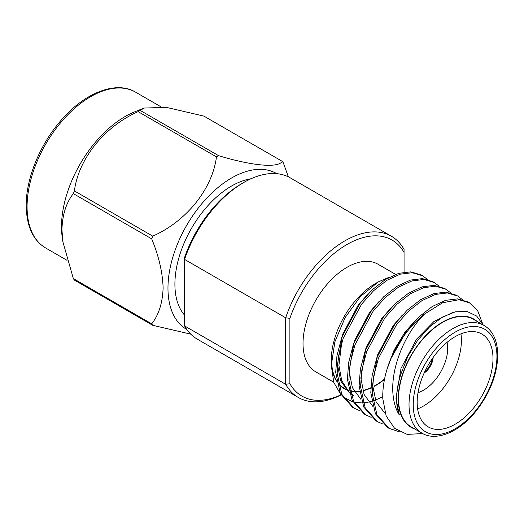 <?xml version="1.0" encoding="UTF-8"?>
<svg xmlns="http://www.w3.org/2000/svg" width="524" height="524" viewBox="0 0 524 524"><rect width="100%" height="100%" fill="white"/><g stroke="black" fill="none" stroke-linecap="round" stroke-linejoin="round"><path stroke-width="0.79" d="M418.021 392.646A34.243 19.774 120 0 0 447.699 348.27A34.243 19.774 120 0 0 447.077 342.323M417.17 402.386A53.618 30.955 120 0 0 428.272 426.929A53.618 30.955 120 0 0 469.589 412.565A53.618 30.955 120 0 0 492.999 358.606A53.618 30.955 120 0 0 481.89 334.057A53.618 30.955 120 0 0 440.573 348.421A53.618 30.955 120 0 0 417.17 402.386M417.621 408.89A53.618 30.955 120 0 0 461.402 340.364A53.618 30.955 120 0 0 460.943 333.853M398.528 398.594A62.16 35.887 -60 0 1 425.658 336.041A62.16 35.887 -60 0 1 473.558 319.385L484.052 325.45A62.16 35.887 -60 0 0 436.158 342.1A62.16 35.887 -60 0 0 409.021 404.652A62.16 35.887 -60 0 0 421.899 433.106L411.399 427.047A62.16 35.887 -60 0 1 398.528 398.594M477.076 321.422A62.553 36.117 120 0 0 427.879 333.434A62.553 36.117 120 0 0 398.247 398.757A62.553 36.117 120 0 0 414.916 429.077M483.279 324.998L476.657 316.038L467.12 311.505L455.428 311.793L442.577 317.033L429.634 326.786L417.707 340.24L407.862 356.313L401.011 373.743C398.083 382.559 396.609 390.897 396.596 398.757C396.596 404.842 397.506 410.266 399.327 415.015C396.432 410.423 394.513 405.006 393.576 398.757C388.965 371.948 403.637 334.659 424.578 314.014L442.616 302.748L459.057 299.728L469.491 302.82L477.777 310.942L482.486 323.38M469.491 302.82L468.03 301.981L457.596 298.883L445.59 300.344L432.241 306.501L418.892 316.941L406.886 330.408L390.406 359.543C384.963 373.37 382.428 386.443 382.802 398.757L386.175 416.023L394.598 428.331L407.2 434.396L422.717 433.558M341.032 394.932L333.788 382.428L331.292 365.562L331.292 360.099A62.553 36.117 -60 0 1 375.525 283.491L378.4 281.827M331.292 365.562L334.882 341.831L345.1 317.603L360.414 296.525L378.4 281.833L389.882 276.941M384.478 379.415A62.553 36.117 -60 0 1 374.044 386.47M370.822 388.068A62.553 36.117 -60 0 1 363.957 390.544M359.484 391.428A62.553 36.117 -60 0 1 350.137 391.048M348.781 390.688A62.553 36.117 -60 0 1 347.202 390.144M346.056 389.666A62.553 36.117 -60 0 1 338.301 383.64M336.539 381.203A62.553 36.117 -60 0 1 331.351 362.693M382.762 396.694L376.376 399.674M375.354 400.067L372.892 400.919M371.621 401.305L369.23 401.928M368.536 402.085L363.191 402.864M362.038 402.93L354.06 402.281M352.894 401.993L343.102 396.884M359.503 410.561L354.067 408.163L341.779 394.349L337.161 373.219L338.432 356.484L343.24 338.176L361.54 304.234L373.546 290.768L386.895 280.32L400.244 274.17L412.25 272.703L422.685 275.801L427.407 279.43M354.067 408.163L352.6 407.318L340.312 393.504L335.701 372.374L336.971 355.639L341.779 337.332L360.08 303.389L372.086 289.923L385.435 279.475L398.777 273.325L410.783 271.858L421.224 274.956L422.685 275.801M390.406 359.543A74.474 42.994 -60 0 1 424.578 314.014M400.074 432.018L389.168 428.429L376.88 414.622L372.269 393.485L373.54 376.749L378.348 358.449L396.648 324.5L408.654 311.033L422.003 300.593L435.346 294.436L447.352 292.968L457.793 296.067L462.509 299.702M389.168 428.429L387.708 427.584L375.42 413.777L370.802 392.64L372.073 375.904L376.887 357.604L395.181 323.655L407.187 310.188L420.536 299.748L433.885 293.591L445.891 292.13L456.325 295.222L457.793 296.067M382.906 424.073L377.47 421.676L365.182 407.862L360.564 386.732L361.835 369.996L366.643 351.689L384.944 317.747L396.95 304.274L410.299 293.833L423.647 287.676L435.654 286.215L446.088 289.313L450.81 292.942M377.47 421.676L376.009 420.831L363.715 407.017L359.104 385.887L360.374 369.151L365.182 350.844L383.483 316.902L395.489 303.435L408.838 292.988L422.18 286.831L434.193 285.37L444.627 288.469L446.088 289.313M371.202 417.32L365.765 414.916L353.477 401.109L348.866 379.972L350.137 363.237L354.945 344.936L373.245 310.987L385.251 297.521L398.594 287.08L411.943 280.923L423.949 279.462L434.383 282.554L439.105 286.189M365.765 414.916L364.304 414.078L352.017 400.264L347.399 379.127L348.67 362.392L353.477 344.091L371.778 310.143L383.784 296.676L397.133 286.235L410.482 280.078L422.488 278.617L432.922 281.709L434.383 282.554M336.388 380.254A62.16 35.887 -60 0 1 331.574 359.942A62.16 35.887 -60 0 1 331.581 359.156M395.613 274.386L378.053 264.247A62.16 35.887 120 0 0 330.153 280.897A62.16 35.887 120 0 0 303.016 343.456A62.16 35.887 120 0 0 315.893 371.909L333.709 382.192M251.003 178.763A80.152 46.276 120 0 0 174.905 284.178A80.152 46.276 120 0 0 184.572 315.153M276.777 173.673A89.958 51.941 120 0 0 207.373 197.496A89.958 51.941 120 0 0 167.968 288.18A89.958 51.941 120 0 0 186.813 329.485M190.736 334.142L152.746 325.319A106.641 61.57 -60 0 1 151.698 323.825C158.746 314.976 162.558 303.016 163.121 287.938C162.584 272.31 158.772 255.954 151.698 238.859A106.641 61.57 -60 0 1 152.746 236.154L74.401 190.919A106.641 61.57 120 0 0 73.347 193.625L151.698 238.859M73.347 193.625C66.266 202.552 62.461 214.513 61.93 229.512L62.821 241.531L62.218 237.293A89.958 51.941 -60 0 1 61.505 226.715A89.958 51.941 -60 0 1 134.635 111.867L143.845 108.16M62.821 241.531L73.347 278.591A106.641 61.57 120 0 0 74.401 280.085L152.746 325.319M341.039 394.952A93.089 53.743 -60 0 1 298.32 397.48A93.089 53.743 -60 0 1 285.678 384.289L285.678 317.78L184.572 259.406L184.572 325.915L285.678 384.289L289.89 383.725A90.108 52.027 120 0 0 340.914 394.814M184.572 325.915A93.089 53.743 120 0 0 197.214 339.107L298.32 397.48M289.89 318.343L285.678 317.78A93.089 53.743 -60 0 1 391.408 236.245A93.089 53.743 -60 0 1 404.056 249.431L404.056 252.43A90.108 52.027 120 0 0 346.973 244.505A90.108 52.027 120 0 0 289.89 318.343L289.89 383.725M391.408 236.245L290.303 177.872A93.089 53.743 120 0 0 243.758 182.483A93.089 53.743 120 0 0 184.572 259.406L184.572 257.539A90.108 52.027 -60 0 1 241.656 183.701L243.758 182.483M404.056 272.146L404.056 252.43M424.152 373.029A13.703 7.912 120 0 0 433.151 357.44M432.228 358.75A12.511 7.225 -60 0 1 424.826 371.575M151.698 323.825L73.347 278.591M140.222 110.433A106.641 61.57 120 0 0 138.12 111.645L216.471 156.879A106.641 61.57 -60 0 1 218.573 155.667L140.222 110.433L144.133 108.042L166.409 107.374L203.947 116.125L282.292 161.359A106.641 61.57 -60 0 1 283.346 162.853L288.338 176.83M152.746 236.154C186.406 221.22 212.344 189.099 216.471 156.879M138.12 111.645C104.466 126.579 78.521 158.7 74.401 190.919M218.573 155.667C252.227 165.892 278.172 168.25 282.292 161.359M384.341 379.193A62.16 35.887 -60 0 1 374.031 386.149M370.828 387.74A62.16 35.887 -60 0 1 363.872 390.229M359.444 391.081A62.16 35.887 -60 0 1 350.045 390.629M348.683 390.249A62.16 35.887 -60 0 1 346.665 389.502M345.414 388.919A62.16 35.887 -60 0 1 344.451 388.395A62.16 35.887 -60 0 1 338.144 382.841M350.805 393.812L353.589 395.476L350.733 393.537M349.128 392.162L341.72 380.679L338.91 365.451L341.694 342.873M399.327 415.015L395.961 398.384L401.017 368.326L416.534 339.198L433.99 321.474L452.533 312.566M386.823 369.879L394.1 350.045L404.836 332.439L414.189 321.71M385.323 413.672L376.068 401.843L372.551 384.878L377.614 354.814L393.131 325.686L402.484 314.957M372.675 406.205L364.101 394.467L360.853 378.118L365.916 348.054L381.433 318.926L390.78 308.197M360.971 399.452L352.403 387.708L349.148 371.365L354.211 341.301L369.728 312.173L379.081 301.444M349.266 392.692L340.698 380.955L337.449 364.606L342.513 334.541L358.03 305.413L367.376 294.685M496.929 356.333A59.179 34.165 120 0 0 455.081 332.177A59.179 34.165 120 0 0 413.233 404.652A59.179 34.165 120 0 0 455.081 428.815A59.179 34.165 120 0 0 496.929 356.333M45.706 248.016C33.051 240.411 26.554 226.276 26.2 205.618C25.977 179.581 39.025 146.596 58.976 122.826C83.323 92.82 116.276 80.146 135.664 92.204A89.958 51.941 120 0 0 66.338 116.302A89.958 51.941 120 0 0 27.071 206.836A89.958 51.941 120 0 0 45.706 248.016L67.033 260.336M421.899 433.106C434.972 441.385 457.845 433.355 474.973 412.427C489.613 394.146 497.224 375.04 497.8 355.121C497.473 340.528 492.888 330.637 484.052 325.45M135.664 92.204L160.77 106.693"/></g></svg>
